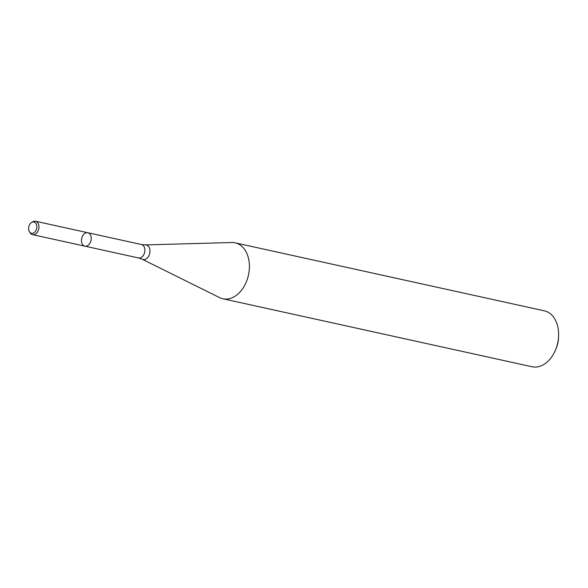 <?xml version="1.0" encoding="UTF-8"?>
<svg xmlns="http://www.w3.org/2000/svg" width="588" height="588" viewBox="0 0 588 588"><rect width="100%" height="100%" fill="white"/><g stroke="black" fill="none" stroke-linecap="round" stroke-linejoin="round"><path stroke-width="0.88" d="M87.832 232.73L141.473 244.527A6.872 4.77 -77.6 0 1 142.921 245.233A6.872 4.77 -77.6 0 1 144.347 253.369A6.872 4.77 -77.6 0 1 138.518 257.948L84.885 246.151A6.872 4.77 -77.6 0 0 90.706 241.572A6.872 4.77 -77.6 0 0 89.28 233.443A6.872 4.77 -77.6 0 0 87.832 232.73A6.872 4.77 -77.6 0 0 81.695 238.419A6.872 4.77 -77.6 0 0 84.885 246.151A6.872 4.77 -77.6 0 0 90.706 241.572A6.872 4.77 -77.6 0 0 89.28 233.443A6.872 4.77 -77.6 0 0 87.832 232.73L35.537 221.235A6.872 4.77 -77.6 0 0 32.685 221.801L31.568 222.492A5.77 4.006 -77.6 0 0 29.51 231.848A5.77 4.006 -77.6 0 0 35.67 230.937A5.77 4.006 -77.6 0 0 35.177 222.609A5.77 4.006 -77.6 0 0 31.568 222.492M241.227 245.813A28.628 19.889 -77.6 0 0 235.185 242.851A28.628 19.889 -77.6 0 0 231.782 242.535L145.368 244.902A7.453 5.174 -77.6 0 1 147.823 245.755A7.453 5.174 -77.6 0 1 149.146 255.155A7.453 5.174 -77.6 0 1 142.215 259.242L219.669 297.638A28.628 19.889 -77.6 0 0 222.889 298.777A28.628 19.889 -77.6 0 0 247.158 279.69A28.628 19.889 -77.6 0 0 241.227 245.813M222.889 298.777L532.096 366.765A28.628 19.889 -77.6 0 0 555.41 350.191A28.628 19.889 -77.6 0 0 558.6 335.667A28.628 19.889 -77.6 0 0 550.442 313.801A28.628 19.889 -77.6 0 0 544.392 310.846L235.185 242.851M555.41 350.191L555.998 348.802A22.903 15.913 -77.6 0 0 558.549 337.181L558.6 335.667M29.51 231.848L30.238 232.944A6.872 4.77 -77.6 0 0 32.583 234.656A6.872 4.77 -77.6 0 0 38.411 230.077A6.872 4.77 -77.6 0 0 36.985 221.941A6.872 4.77 -77.6 0 0 35.537 221.235M141.473 244.527L145.368 244.902M138.518 257.948L142.215 259.242M84.885 246.151L32.583 234.656"/></g></svg>

